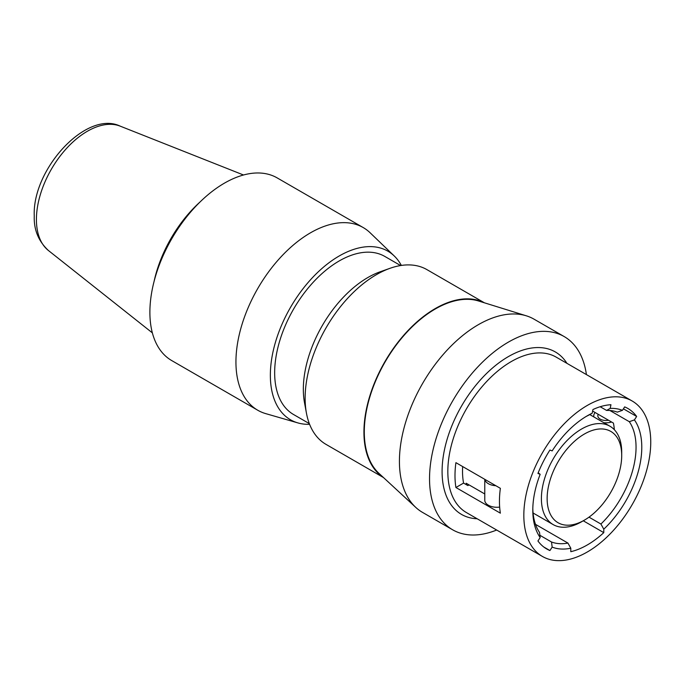 <?xml version="1.0" encoding="UTF-8"?>
<svg xmlns="http://www.w3.org/2000/svg" width="685" height="685" viewBox="0 0 685 685"><rect width="100%" height="100%" fill="white"/><g stroke="black" fill="none" stroke-linecap="round" stroke-linejoin="round"><path stroke-width="1.03" d="M523.828 515.36A89.744 51.812 120 0 0 542.417 556.443A89.744 51.812 120 0 0 611.577 532.399A89.744 51.812 120 0 0 650.75 442.082A89.744 51.812 120 0 0 632.161 400.999A89.744 51.812 120 0 0 563.01 425.042A89.744 51.812 120 0 0 523.828 515.36M500.367 513.168A89.744 51.812 -60 0 1 499.451 501.283A89.744 51.812 -60 0 1 500.367 488.328L455.91 462.666A89.744 51.812 -60 0 0 454.994 475.613A89.744 51.812 -60 0 0 455.91 487.506L500.367 513.168M586.411 374.584A111.544 64.399 120 0 0 564.192 336.575A111.544 64.399 120 0 0 478.233 366.466A111.544 64.399 120 0 0 429.538 478.721A111.544 64.399 120 0 0 452.639 529.788A111.544 64.399 120 0 0 496.668 530.027M564.192 336.575L534.069 319.193A111.544 64.399 120 0 0 526.371 315.828A111.544 64.399 120 0 0 443.443 354.214A111.544 64.399 120 0 0 399.423 461.33A111.544 64.399 120 0 0 415.769 507.405A111.544 64.399 120 0 0 422.525 512.397L452.639 529.788M621.706 455.534A52.728 30.448 120 0 0 584.425 434.007A52.728 30.448 120 0 0 547.135 498.594A52.728 30.448 120 0 0 584.425 520.12A52.728 30.448 120 0 0 621.706 455.534L621.706 452.22A56.786 32.786 120 0 0 609.95 426.224A56.786 32.786 120 0 0 566.187 441.44A56.786 32.786 120 0 0 541.398 498.594A56.786 32.786 120 0 0 553.163 524.59A56.786 32.786 120 0 0 581.556 521.773L584.425 520.12M641.785 447.254A77.071 44.499 120 0 0 634.413 419.905L629.309 421.703A73.012 42.153 120 0 1 636.048 447.254A73.012 42.153 120 0 1 600.916 524.034L603.785 529.171A77.071 44.499 120 0 0 641.785 447.254M603.785 529.171L603.785 532.639L583.26 520.788M539.891 535.285L551.519 541.998L552.153 547.101A77.071 44.499 120 0 0 570.802 548.214L570.802 551.682A81.121 46.837 120 0 0 603.785 532.639M552.153 547.101L549.927 550.552L543.77 546.998M538.204 472.77L540.165 474.32A77.071 44.499 120 0 0 532.793 510.179A77.071 44.499 120 0 0 540.165 537.528L537.939 540.979A81.121 46.837 120 0 0 546.733 548.976A81.121 46.837 120 0 0 549.927 550.552M540.165 474.32L537.939 473.446A81.121 46.837 120 0 1 549.927 450.036L552.153 450.91A77.071 44.499 120 0 1 587.293 415.795A77.071 44.499 120 0 1 592.183 413.218L592.936 409.544A81.121 46.837 120 0 1 610.943 404.715L610.189 408.397L606.567 410.426A73.012 42.153 120 0 1 617.331 412.13L622.434 410.332A77.071 44.499 120 0 0 610.189 408.397M622.434 410.332L624.66 406.89A81.121 46.837 120 0 1 627.854 408.466A81.121 46.837 120 0 1 636.639 416.463L634.413 419.905M592.183 413.218L588.561 415.247A73.012 42.153 120 0 0 585.838 416.651M535.499 524.35L567.933 543.077A73.012 42.153 120 0 1 551.519 541.998M600.171 406.736L606.567 410.426M532.81 508.493A73.012 42.153 120 0 0 539.532 532.425L540.165 537.528M570.802 548.214L567.933 543.077M609.924 410.503L629.309 421.703M636.639 416.463L623.41 408.817M588.997 517.149L600.916 524.034M614.342 429.709A73.012 42.153 120 0 0 613.409 423.073L592.619 411.068M469.045 484.894L467.872 485.571L463.565 483.088L455.91 487.506M462.666 466.562A79.1 45.664 120 0 0 462.521 471.263A79.1 45.664 120 0 0 463.565 483.088M484.774 493.971L466.177 483.233A79.1 45.664 120 0 0 466.434 484.74M484.774 479.329L484.774 500.247A12.167 7.03 0 0 0 488.337 505.213A12.167 7.03 0 0 0 499.665 507.097M484.826 479.354A12.167 7.03 0 0 0 488.337 483.687A12.167 7.03 0 0 0 495.837 485.716M593.946 416.985A12.167 7.03 180 0 1 593.767 415.795A12.167 7.03 180 0 1 595.154 412.533M611.577 422.02A12.167 7.03 180 0 1 603.87 422.714M608.494 420.239A8.109 4.684 180 0 1 600.197 419.109A8.109 4.684 180 0 1 597.825 415.795A8.109 4.684 180 0 1 598.236 414.314M526.371 315.828L478.541 300.989A100.395 57.96 120 0 0 403.91 335.53A100.395 57.96 120 0 0 364.292 431.935A100.395 57.96 120 0 0 378.993 473.403L415.769 507.405M484.201 302.744A100.9 58.251 120 0 0 406.993 331.643A100.9 58.251 120 0 0 363.932 432.149A100.9 58.251 120 0 0 383.352 477.428M484.398 302.804L426.926 269.625A100.9 58.251 120 0 0 390.039 268.297A100.9 58.251 120 0 0 305.133 398.199A100.9 58.251 120 0 0 306.435 413.106A100.9 58.251 120 0 0 326.026 444.385L383.497 477.565M390.039 268.297L380.141 271.799A91.268 52.694 120 0 0 303.335 389.294A91.268 52.694 120 0 0 304.517 402.789L306.435 413.106M309.329 423.621L293.557 414.519A91.268 52.694 -60 0 1 274.659 372.734A91.268 52.694 -60 0 1 314.492 280.893A91.268 52.694 -60 0 1 384.824 256.438L400.597 265.549M401.341 265.429A97.347 56.204 120 0 0 394.26 255.993A97.347 56.204 120 0 0 317.42 272.639A97.347 56.204 120 0 0 270.352 375.226A97.347 56.204 120 0 0 297.889 422.91A97.347 56.204 120 0 0 309.603 424.332M394.26 255.993L370.165 232.814A105.464 60.888 120 0 0 363.238 227.583A105.464 60.888 120 0 0 281.972 255.839A105.464 60.888 120 0 0 235.94 361.971A105.464 60.888 120 0 0 257.774 410.255A105.464 60.888 120 0 0 265.763 413.637L297.889 422.91M363.238 227.583L277.194 177.912A105.464 60.888 120 0 0 195.927 206.159A105.464 60.888 120 0 0 149.887 312.3A105.464 60.888 120 0 0 171.73 360.575L257.774 410.255M542.417 556.443L466.408 512.56A89.744 51.812 -60 0 1 447.827 471.477A89.744 51.812 -60 0 1 487.001 381.16A89.744 51.812 -60 0 1 556.151 357.116L632.161 400.999M566.932 363.333A93.802 54.158 120 0 0 492.318 368.17A93.802 54.158 120 0 0 442.09 471.477A93.802 54.158 120 0 0 477.188 518.776M199.934 202.084A94.247 54.415 120 0 0 154.039 281.586M243.509 174.992L120.209 126.151A72.053 41.605 120 0 0 65.888 149.142A72.053 41.605 120 0 0 36.416 219.508A72.053 41.605 120 0 0 48.412 250.504L152.361 332.867M593.767 415.795L593.767 416.882M609.95 426.224L589.768 414.579M120.209 126.151C86.61 109.814 32.178 169.084 34.25 215.895C33.753 229.715 38.48 241.248 48.412 250.504M553.163 524.59L533.084 512.996"/></g></svg>
